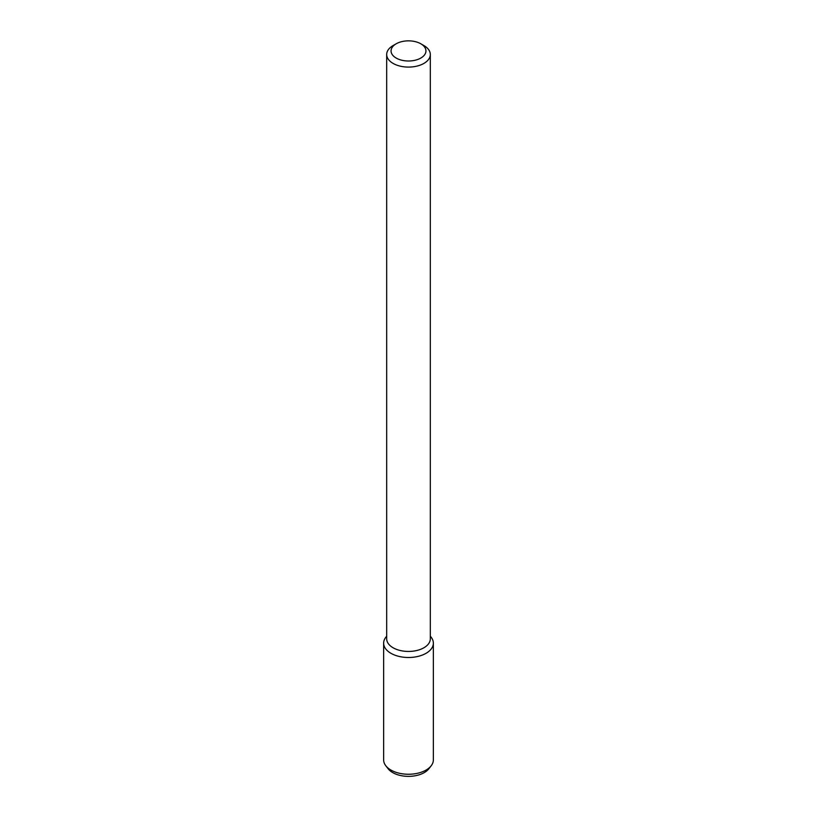 <?xml version="1.0" encoding="UTF-8"?>
<svg xmlns="http://www.w3.org/2000/svg" width="817" height="817" viewBox="0 0 817 817"><rect width="100%" height="100%" fill="white"/><g stroke="black" fill="none" stroke-linecap="round" stroke-linejoin="round"><path stroke-width="1.23" d="M420.837 58.048A17.453 10.08 180 0 1 396.163 58.048A17.453 10.08 180 0 1 396.163 43.801A17.453 10.08 180 0 1 420.837 43.801A17.453 10.08 180 0 1 420.837 58.048M420.837 43.801L423.931 45.578A21.814 12.592 180 0 1 430.314 54.494A21.814 12.592 180 0 1 423.931 63.399A21.814 12.592 180 0 1 400.146 66.126A21.814 12.592 180 0 1 386.686 54.494A21.814 12.592 180 0 1 393.069 45.578L396.163 43.801M430.314 54.494L430.314 638.843A21.814 12.592 180 0 1 423.931 647.748A21.814 12.592 180 0 1 400.146 650.485A21.814 12.592 180 0 1 386.686 638.843L386.686 54.494M430.314 636.157L431.192 637.291A24.857 14.349 180 0 1 426.076 653.294A24.857 14.349 180 0 1 394.407 654.968A24.857 14.349 180 0 1 385.808 637.291L386.686 636.157M430.314 636.269A24.857 14.349 180 0 1 433.357 643.153A24.857 14.349 180 0 1 426.076 653.294A24.857 14.349 180 0 1 398.982 656.408A24.857 14.349 180 0 1 383.643 643.153A24.857 14.349 180 0 1 386.686 636.269M433.357 643.153L433.357 759.902A24.857 14.349 180 0 1 431.192 765.764A24.857 14.349 180 0 1 426.076 770.053A24.857 14.349 180 0 1 385.808 765.764A24.857 14.349 180 0 1 383.643 759.902L383.643 643.153M431.192 765.764L428.894 768.736A22.345 12.898 180 0 1 424.299 772.586A22.345 12.898 180 0 1 388.106 768.736L385.808 765.764"/></g></svg>
